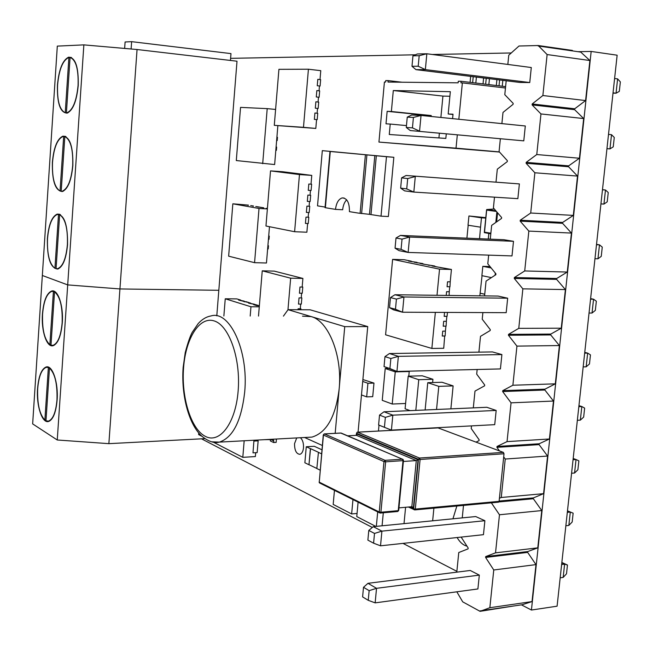 <?xml version="1.0" encoding="UTF-8"?>
<svg xmlns="http://www.w3.org/2000/svg" width="653" height="653" viewBox="0 0 653 653"><rect width="100%" height="100%" fill="white"/><g stroke="black" fill="none" stroke-linecap="round" stroke-linejoin="round"><path stroke-width="0.98" d="M59.643 214.69L56.06 268.718L57.701 268.669C62.843 266.489 66.075 258.474 67.39 244.638C67.888 228.468 65.308 218.486 59.643 214.69L60.484 214.723M60.052 214.478L57.219 214.502C51.995 216.845 48.763 224.901 47.522 238.655C46.992 254.164 49.457 264.049 54.934 268.326L56.085 268.35M67.537 244.679C67.839 225.016 64.394 214.829 57.219 214.111C51.922 216.494 48.649 224.665 47.383 238.614C47.032 257.984 50.477 268.13 57.709 269.06C62.925 266.84 66.206 258.719 67.537 244.679M72.85 165.56C73.201 146.46 69.871 136.665 62.868 136.167C57.244 138.803 53.75 147.505 52.387 162.262C51.987 181.093 55.309 190.847 62.362 191.541C67.904 189.092 71.397 180.432 72.85 165.56M78.229 85.453C78.629 66.9 75.422 57.48 68.614 57.178C62.647 60.1 58.925 69.365 57.448 84.988C56.999 103.272 60.207 112.659 67.063 113.132C72.932 110.43 76.654 101.207 78.229 85.453M67.602 112.961L67.063 112.74C72.85 110.079 76.523 100.978 78.074 85.445C78.58 69.038 75.911 59.717 70.075 57.48L71.552 57.644M70.067 57.635L68.598 57.578C62.712 60.451 59.048 69.585 57.586 84.988C57.04 100.742 59.594 110.006 65.235 112.773L67.512 112.993M62.68 191.166L62.362 191.149C67.822 188.733 71.275 180.195 72.703 165.536C73.201 149.251 70.581 139.595 64.827 136.567L65.986 136.657M65.871 136.591L62.859 136.559C57.317 139.154 53.873 147.733 52.526 162.287C51.987 177.918 54.493 187.493 60.052 191.027L61.211 191.084M63.668 136.436L60.052 191.027M61.202 191.264L64.827 136.567M68.9 57.513L65.235 112.773M66.402 112.855L70.075 57.48M124.641 48.428L125.098 41.98L131.637 41.661L230.982 53.603L230.444 60.443M216.796 315.84L237.006 61.211L137.057 49.514L83.862 44.877L57.309 46.118L42.339 275.484L67.7 284.904L83.862 44.877M204.928 438.645L108.871 443.656L119.932 288.944L218.82 290.299L119.932 288.944L67.7 284.904L42.339 275.484L32.65 423.895L57.252 439.991L67.7 284.904L119.932 288.944L137.057 49.514M131.637 41.661L131.114 48.991M58.509 214.404L54.934 268.326M57.113 399.995C58.484 382.576 52.444 364.815 46.175 366.97C41.514 368.921 38.641 376.12 37.564 388.592C36.242 405.57 42.053 423.519 48.502 421.495C53.105 419.683 55.978 412.516 57.113 399.995M62.296 322.819C63.635 305.661 57.88 288.92 51.652 291.042C46.681 293.197 43.612 300.862 42.445 314.044C41.155 330.793 46.69 347.698 53.089 345.706C57.995 343.698 61.064 336.075 62.296 322.819M54.526 291.858L50.983 345.233L53.073 345.323C57.913 343.339 60.933 335.822 62.149 322.753C62.647 306.706 60.1 296.413 54.526 291.858L55.162 291.867M54.468 291.426L51.66 291.426C46.755 293.548 43.727 301.106 42.584 314.109C42.053 329.496 44.486 339.691 49.873 344.686L51.024 344.67M49.473 368.088L45.971 420.818L48.485 421.112C53.024 419.324 55.856 412.255 56.974 399.905C57.464 383.98 54.958 373.377 49.473 368.088L49.979 368.08M49.146 367.484L46.183 367.353C41.588 369.272 38.764 376.373 37.694 388.666C37.172 403.938 39.564 414.426 44.877 420.124L46.02 420.083M48.363 367.5L44.877 420.124M53.407 291.418L49.873 344.686M108.871 443.656L57.252 439.991M407.252 117.132L406.288 127.49L412.443 127.866L413.414 117.434L407.252 117.132L411.716 115.018L421.038 115.45L525.306 125.98L523.779 140.86L410.272 130.551L523.779 140.86M513.495 241.308L503.847 239.708L400.477 235.406L409.594 237.047L513.495 241.308L512.001 255.919L408.141 252.433L399.048 250.646L395.057 248.181L401.073 249.356L402.036 239.12L396.004 238.01L395.057 248.181M501.896 354.571L492.452 351.926L389.441 353.542L398.363 356.35L501.896 354.571L500.427 368.921L396.942 371.451L384.037 366.602L389.923 368.553L390.861 358.513L384.968 356.628L384.037 366.602M479.318 575.113L470.242 570.469L367.982 583.317L376.528 588.32L479.318 575.113L477.898 588.957L375.157 602.866L376.528 588.32L369.149 590.647L363.501 587.3L362.603 596.907L368.243 600.319L369.149 590.647M456.822 591.806L462.716 601.846L480.061 611.339L489.848 607.723L493.758 569.971L485.603 557.442L485.685 556.585L495.529 552.846L499.472 514.76L491.366 502.834M499.414 498.28L501.259 497.48L505.242 459.043L503.7 456.88M499.455 450.905L496.917 447.338L497.006 446.464L507.046 441.616L511.062 402.828L502.647 391.547L502.737 390.665L512.883 385.237L516.931 346.106L508.434 335.25L508.524 334.36L518.768 328.353L522.857 288.855L514.27 278.447L514.36 277.549L524.71 270.946L528.84 231.089L520.155 221.122L520.253 220.216L530.709 213.009L534.872 172.784L526.106 163.274L526.196 162.36L536.766 154.541L540.97 113.94L532.105 104.904L532.195 103.974L542.872 95.526L547.116 54.55L538.203 45.522L519.004 46.012L508.76 55.203L507.838 64.435M506.197 80.76L504.793 94.685L513.193 103.403L513.095 104.309L503.006 112.43L501.888 123.613M500.345 138.934L499.072 151.569L507.389 160.72L507.291 161.618L497.308 169.16L496.027 181.885M494.492 197.173L493.407 207.948L501.635 217.531L501.545 218.42L491.652 225.375L490.272 239.145M488.664 255.135L487.791 263.82L495.929 273.836L495.839 274.717L486.052 281.1L484.567 295.891M482.885 312.575L482.224 319.211L490.281 329.643L490.191 330.516L480.502 336.344L478.91 352.138M477.163 369.484L476.698 374.12L484.681 384.96L484.591 385.825L474.992 391.098L473.311 407.88M471.499 425.887L471.229 428.539L479.131 439.787L479.041 440.644L476.102 442.105M463.499 505.414L462.251 517.886M461.14 537.092L468.168 548.014L468.079 548.863L458.765 552.528L456.79 572.159M484.885 520.71L475.719 516.556L373.271 526.661L381.907 531.134L484.885 520.71L483.457 534.676L380.528 545.818L381.907 531.134L374.504 533.428L368.79 530.432L367.884 540.129L373.589 543.19L374.504 533.428M496.174 410.443L486.82 407.284L383.997 411.782L392.828 415.153L496.174 410.443L494.721 424.662L391.416 430.115L378.601 424.981L384.429 427.307L385.36 417.365L379.524 415.104L378.601 424.981M507.667 298.201L498.125 296.07L394.934 294.748L403.954 296.976L507.667 298.201L506.189 312.673L402.517 312.224L393.522 309.849L389.523 307.669L395.473 309.236L396.42 299.098L390.461 297.597L389.523 307.669M519.372 183.909L406.068 175.494L519.372 183.909L517.862 198.651L413.822 192.08L404.631 190.88L400.648 188.121L406.729 188.897L407.701 178.571L401.603 177.861L400.648 188.121M412.957 55.815L411.986 66.279L418.206 66.239L419.193 55.701L412.957 55.815L417.422 53.962L426.842 53.766L531.289 67.528L529.754 82.539L519.829 82.441L415.961 69.642L425.356 69.61L529.754 82.539M538.154 45.988L572.387 50.893L572.436 50.436L538.203 45.522M532.105 104.904L566.282 108.741L566.38 107.835L574.738 108.773L585.594 100.562L589.879 60.517L580.754 52.093L572.387 50.893M526.106 163.274L560.241 166.066L560.331 165.168L526.196 162.36M520.155 221.122L554.242 222.885L554.34 221.996L520.253 220.216M514.27 278.447L548.308 279.19L548.398 278.309L514.36 277.549M508.434 335.25L542.423 335.005L542.512 334.132L508.524 334.36M502.647 391.547L536.586 390.323L536.676 389.457L502.737 390.665M496.917 447.338L530.807 445.158L530.897 444.293L497.006 446.464M498.9 501.928L525.069 499.512L525.159 498.655L499.129 501.047M485.603 557.442L519.388 553.385L519.478 552.544L485.685 556.585M480.061 611.339L513.846 605.968L480.11 610.914M519.478 552.544L527.746 551.556L537.778 547.859L541.761 510.573L533.354 498.745L525.069 499.512M525.159 498.655L533.444 497.896L543.574 493.668L547.589 456.047L539.092 444.62L530.807 445.158M530.897 444.293L539.182 443.762L549.418 438.996L553.475 401.048L544.888 390.021L536.586 390.323M536.676 389.457L544.977 389.164L555.311 383.842L559.401 345.551L550.732 334.94L542.423 335.005M542.512 334.132L550.83 334.075L561.262 328.198L565.392 289.565L556.634 279.378L548.308 279.19M548.398 278.309L556.723 278.496L567.261 272.048L571.432 233.072L562.584 223.318L554.242 222.885M554.34 221.996L562.674 222.428L573.318 215.4L577.521 176.073L568.583 166.752L560.241 166.066M560.331 165.168L568.681 165.854L579.431 158.238L583.668 118.56L574.64 109.68L566.282 108.741M513.846 605.968L522.098 604.751L532.032 601.576L535.982 564.616L527.657 552.397L519.388 553.385M493.758 569.971L535.982 564.616M489.848 607.723L532.032 601.576M561.629 564.535L564.608 564.151L561.817 562.862M560.184 577.815L563.164 577.415L564.608 564.151L567.465 565.033L566.502 573.807L563.164 577.415M561.858 562.462L567.465 565.033M367.982 583.317L363.501 587.3M368.243 600.319L375.157 602.866M499.472 514.76L541.761 510.573M495.529 552.846L537.778 547.859M505.242 459.043L547.589 456.047M501.259 497.48L543.574 493.668M511.062 402.828L553.475 401.048M507.046 441.616L549.418 438.996M516.931 346.106L559.401 345.551M512.883 385.237L555.311 383.842M522.857 288.855L565.392 289.565M518.768 328.353L561.262 328.198M528.84 231.089L571.432 233.072M524.71 270.946L567.261 272.048M534.872 172.784L577.521 176.073M530.709 213.009L573.318 215.4M540.97 113.94L583.668 118.56M532.195 103.974L566.38 107.835M536.766 154.541L579.431 158.238M547.116 54.55L589.879 60.517M542.872 95.526L585.594 100.562M567.318 512.36L570.298 512.058L567.481 510.907M565.857 525.755L568.836 525.428L570.298 512.058L573.138 513.168L572.175 522.008L568.836 525.428M567.481 510.85L573.138 513.168M573.056 459.745L576.036 459.524L573.187 458.504M571.579 473.254L574.567 473.009L576.036 459.524L578.868 460.855L577.889 469.776L574.567 473.009M578.836 406.68L581.823 406.541L578.95 405.652M577.35 420.303L580.337 420.14L581.823 406.541L584.639 408.101L583.66 417.096L580.337 420.14M584.672 353.151L587.659 353.102L584.761 352.359M583.17 366.896L586.165 366.823L587.659 353.102L590.467 354.897L589.471 363.966L586.165 366.823M590.557 299.172L593.553 299.205L590.614 298.601M589.047 313.032L592.034 313.04L593.553 299.205L596.344 301.229L595.34 310.379L592.034 313.04M596.491 244.72L599.487 244.842L596.524 244.377M594.965 258.694L597.96 258.8L599.487 244.842L602.262 247.112L601.258 256.335L597.96 258.8M602.474 189.794L605.478 190.007L602.49 189.688M600.94 203.891L603.943 204.087L605.478 190.007L608.245 192.521L607.225 201.826L603.943 204.087M608.514 134.387L611.518 134.689L614.269 137.448L613.24 146.843L609.967 148.892L611.518 134.689M606.955 148.688L609.967 148.892L606.964 148.615M614.604 78.499L617.616 78.891L620.35 81.903L619.313 91.379L616.048 93.216L617.616 78.891M613.004 93.167L616.048 93.216L613.045 92.848M385.36 417.365L392.828 415.153L391.416 430.115L384.429 427.307M390.861 358.513L398.363 356.35L396.942 371.451L389.923 368.553M396.42 299.098L403.954 296.976L402.517 312.224L395.473 309.236M402.036 239.12L409.594 237.047L408.141 252.433L401.073 249.356M407.701 178.571L415.292 176.539L413.822 192.08L406.729 188.897M413.414 117.434L421.038 115.45L419.561 131.139L412.443 127.866M419.193 55.701L426.842 53.766L425.356 69.61L418.206 66.239M373.271 526.661L368.79 530.432M373.589 543.19L380.528 545.818M383.997 411.782L379.524 415.104M389.441 353.542L384.968 356.628M394.934 294.748L390.461 297.597M400.477 235.406L396.004 238.01M406.068 175.494L401.603 177.861M406.288 127.49L410.272 130.551M411.986 66.279L415.961 69.642M438.065 427.911L503.398 452.39L504.018 453.77L499.096 501.357L498.557 502.173L414.957 509.838M411.839 506.712L416.288 460.585L418.042 459.671L413.373 508.099L411.839 506.712L398.95 507.887M347.649 435.82L356.399 435.339L416.288 460.585L403.374 461.467M356.669 435.249L356.791 433.959L356.399 435.339M302.502 316.166L311.13 316.583C328.443 320.794 342.556 355.681 339.16 388.927C335.683 416.598 326.622 432.661 311.979 437.102L306.722 437.388M296.731 437.926L294.536 443.656C294.536 450.374 296.315 453.933 299.866 454.325C301.849 453.721 303.065 451.55 303.498 447.819C303.702 443.191 302.666 439.828 300.388 437.73M456.855 506.026L452.945 518.8M358.073 432.115L361.476 394.943L366.668 396.877L372.724 396.657L373.973 383.099L367.917 383.278L362.717 381.425L367.729 326.582L310.102 309.791L288.063 309.677L283.426 316.125M362.888 379.548L373.973 383.099M425.127 409.986L427.764 382.691L442.016 382.258L453.125 385.899L452.545 391.808M452.553 391.808L450.872 408.86M394.714 377.556L395.253 371.867L409.227 371.524L408.786 376.161M409.227 371.524L408.158 371.173M415.814 410.394L418.761 379.695L432.939 379.287L432.621 382.544M432.939 379.287L422.287 375.801L408.198 376.177L407.652 381.948M270.456 439.681L270.342 440.946L273.656 442.522L276.154 442.383L276.415 439.028M252.989 452.856L253.895 441.044L252.989 452.856L257.16 452.611L258.139 440.857L256.735 440.171M309.122 206.168L309.742 206.275L309.114 206.242M270.522 170.882L265.959 226.003L294.609 231.717L299.466 174.563L270.522 170.882L282.537 171.715L311.767 175.396L311.016 184.17L308.812 184.024L308.273 190.325L310.469 190.456L310.061 195.214L307.857 195.092L307.318 201.377L309.522 201.499L309.114 206.25L306.91 206.128L306.371 212.405L309.204 212.543L309.742 206.275M311.016 184.113L311.644 184.203L311.016 184.162M310.469 190.456L311.097 190.488L311.644 184.203M276.905 137.236L277.476 137.285L277.207 140.55L276.627 140.501M276.088 147.023L276.66 147.072L276.39 150.337L275.819 150.296M254.262 304.176L248.597 303.114L255.788 304.69L253.674 304.673L256.596 305.571L259.355 305.784M244.206 301.106L238.639 300.07L250.703 303.131M301.245 297.735L301.857 297.907L301.229 297.899M287.965 309.808L290.65 278.186L262.245 270.832L274.219 271.109L302.902 278.423L302.159 287.051L299.972 287.018L299.441 293.213L301.629 293.246L301.229 297.923L299.033 297.899L298.503 304.086L301.327 304.086L301.857 297.907M266.138 208.315L267.412 208.462M255.772 206.487L263.771 207.817M308.42 69.218L278.921 69.332L274.284 125.335L303.482 127.319L308.42 69.218L320.77 70.671L320.011 79.584L317.799 79.331L317.244 85.739L319.456 85.976L319.039 90.816L316.827 90.579L316.281 96.971L318.493 97.199L318.076 102.031L315.864 101.803L315.317 108.186L317.529 108.439M318.158 108.471L318.705 102.097L318.076 102.031M319.456 85.984L320.084 86.057L319.456 86.049M320.084 86.057L320.639 79.666L320.011 79.584M306.265 446.758L310.387 448.652L308.975 464.756L304.869 462.773L306.265 446.758L314.273 446.285L321.962 449.795M468.936 215.988L481.473 217.841L480.543 227.179L468.021 225.212L468.936 215.988L485.791 217.637M488.885 232.892L488.836 233.374M488.836 233.431L488.264 239.063M449.117 295.442L449.264 291.63M444.171 316.305L447.076 316.313L447.46 312.42M442.261 335.977L445.158 335.96L445.419 330.998M418.157 262.906L416.524 262.726M429.911 265.33L428.213 265.142M441.975 267.82L440.204 267.624M475.825 83.037L476.404 77.087M502.247 86.22L502.834 80.343M488.86 84.604L489.448 78.695M433.894 508.148L432.653 520.8M457.116 537.525C459.859 542.284 463.148 545.173 466.993 546.186M521.437 604.849L531.436 610.041L591.169 51.44L577.954 51.693M511.372 52.966L432.262 54.485M415.39 54.803L230.607 58.346M201.508 438.824L372.316 527.461M402.999 543.386L456.871 571.342M435.902 266.571L434.163 266.375M424.001 264.114L422.328 263.926M412.394 261.714L410.786 261.543M443.216 326.149L446.113 326.141L446.383 321.178M447.06 286.683L449.966 286.732L450.235 281.745M318.493 97.207L319.121 97.273L318.484 97.256M319.121 97.273L319.668 90.889L319.039 90.816M317.529 108.398L317.113 113.222L314.909 113.01L314.362 119.377L316.566 119.613M317.195 119.646L317.742 113.287L317.113 113.222M250.695 205.589L253.478 206.005M260.922 207.393L258.588 206.911M268.709 235.978L269.273 236.1L269.003 239.316L268.432 239.292M267.91 245.61L268.473 245.74L268.203 248.948L267.632 248.932M302.176 286.879L302.788 287.042L302.168 287.026M301.629 293.246L302.257 293.23L302.788 287.042M300.315 308.575L300.919 308.755L300.298 308.755M300.837 309.742L300.919 308.755M249.201 302.633L245.683 301.604M259.249 305.743L255.788 304.69M310.069 195.149L310.689 195.247L310.061 195.206M309.522 201.499L310.151 201.524L310.689 195.247M308.175 217.171L305.971 217.155L305.433 223.416L308.257 223.538L308.796 217.278M370.129 155.145L393.841 157.3L388.372 216.527L381.026 216.159L369.476 214.347L374.806 155.618L332.687 151.716M325.104 207.083L317.529 205.85L322.313 150.647L370.12 155.153M531.436 610.041L557.091 606.188L617.142 55.195L591.169 51.44M382.07 525.796L383.295 512.834M405.586 507.283L404.019 523.633M333.993 495.447L334.45 490.362M352.971 499.586L351.641 513.944L357.06 513.446M351.641 513.944L333.177 504.426L333.985 495.447M357.624 507.365L358.097 502.141M377.695 511.903L376.332 526.359M375.818 526.416L356.767 516.588L357.615 507.373M505.602 86.62L461.108 81.274L458.3 81.25L458.145 82.825L388.013 82.066L388.143 80.605L385.743 80.58L385.605 82.041L384.413 82.025L378.944 142.076L456.023 148.158L457.312 134.926M458.83 119.27L462.365 82.874L460.953 82.858L461.108 81.274M446.268 133.898L445.836 138.42L389.27 134.494L390.225 124.054L386.005 123.817L387.147 111.32L391.376 111.508L393.302 90.538L450.333 91.689L448.187 113.989L453.019 114.193L452.586 118.634M431.16 116.471L431.241 115.557L391.376 111.508M406.468 125.605L390.225 124.054M438.922 137.946L439.371 133.261M440.881 117.458L442.93 96.081L393.302 90.538M452.986 114.479L448.187 113.989M462.365 82.874L505.463 88.016M378.944 142.076L499.504 152.043M456.023 148.158L499.382 151.904M402.028 82.221L388.143 80.605M442.93 96.081L449.893 96.26M431.241 115.557L426.915 115.352L426.85 116.038M426.915 115.352L387.147 111.32M473.221 76.695L472.641 82.662M470.658 76.377L470.078 82.351M499.61 79.944L499.023 85.829M496.909 79.617L496.321 85.502M486.24 78.303L485.652 84.221M483.612 77.976L483.024 83.902M437.004 295.287L439.534 269.15L451.435 269.452L434.988 266.546L431.992 265.926L434.645 266L423.095 264.09L420.165 263.477L422.809 263.559L414.361 262.286L416.998 262.359L408.639 261.102L411.259 261.176L404.191 259.714L392.608 259.372L385.596 334.801L431.862 348.441L443.73 348.278L444.685 335.96M451.435 269.452L450.227 281.835L447.542 281.786L447.06 286.74L449.493 286.724M449.737 286.781L449.256 291.728L446.579 291.687L446.211 295.401M444.554 312.403L444.171 316.37L446.603 316.313M446.848 316.379L446.366 321.292L443.689 321.3L443.207 326.214L445.64 326.149M445.885 326.214L445.411 331.12L442.726 331.136L442.252 336.05L444.93 336.026M435.355 312.363L431.862 348.441M439.534 269.15L392.608 259.372M481.473 217.841L485.75 218.061M468.185 225.244L466.903 238.174M479.555 238.696L480.543 227.179M479.865 295.833L480.126 293.23L484.73 294.266M495.309 273.076L495.096 275.207M491.407 277.615L481.89 275.656L482.82 266.326L489.987 266.522M482.82 266.326L491.154 267.959M482.045 275.688L480.126 293.23M480.29 293.238L484.73 294.234M320.158 470.152L316.836 468.552L318.427 452.292L310.534 448.644L308.975 464.756M309.122 464.748L316.844 468.47M318.272 452.3L321.603 453.835M274.284 125.335L315.807 128.429L316.566 119.581M303.482 127.319L315.807 128.429M317.023 113.214L314.909 113.01M317.987 102.023L315.864 101.811M318.95 90.816L316.827 90.587M319.913 79.584L317.791 79.34M254.572 262.677L259.021 208.47L232.835 203.809L228.648 256.18L254.572 262.677L266.465 262.996L269.477 226.705M232.835 203.809L248.434 205.115M259.021 208.47L267.371 208.903M269.273 236.1L268.701 236.076M268.473 245.74L267.901 245.724M263.755 207.981L262.939 207.94M258.58 207.066L257.755 207.025M253.462 206.168L252.654 206.119M248.426 205.279L247.609 205.23M262.245 270.832L258.506 316.068M300.698 304.102L300.298 308.779L298.103 308.763L298.021 309.726M290.65 278.186L302.902 278.423M298.503 304.061L300.609 304.078M299.441 293.189L301.539 293.221M250.197 316.052L250.956 306.763L225.244 298.788L236.843 298.903L240.728 300.086M225.244 298.788L223.873 315.987M250.956 306.763L259.274 306.812M255.772 304.845L254.205 304.837M250.687 303.294L249.119 303.278M245.667 301.759L244.108 301.743M240.712 300.241L239.161 300.225M262.694 163.691L267.208 108.635L240.549 107.386L236.296 160.556L274.635 164.548L277.86 125.662M267.208 108.635L275.599 109.451M276.66 147.072L276.088 147.031M308.575 212.519L308.167 217.261M307.628 223.522L306.877 232.223L294.609 231.717M299.466 174.563L311.767 175.396M305.433 223.408L307.539 223.506M306.379 212.396L308.485 212.503M307.318 201.369L309.432 201.483M308.273 190.317L310.379 190.447M256.735 440.089L256.67 440.889L253.895 441.044M255.69 452.7L255.364 456.569L242.802 457.337L244.173 440.775M198.732 433.004L198.61 434.58L201.908 436.277M213.417 442.203L242.802 457.337M258.139 440.857L253.968 441.085M496.394 211.433L486.665 210.078L486.746 209.531L494.305 208.993M486.665 210.078L484.477 232.639M490.811 233.782L484.469 232.664M264.318 439.681L272.66 439.559L273.444 439.853L273.795 440.914L271.109 439.64M273.656 442.522L273.795 440.914M418.761 379.695L408.198 376.177M410.117 410.639L405.097 408.786L407.652 381.94M379.001 425.144L378.454 431.037M395.253 371.867L385.213 368.529L382.25 400.338L392.224 404.027L405.603 403.489M385.213 368.529L387.972 368.463M394.73 377.556L392.224 404.027M427.764 382.691L438.792 386.356L453.125 385.899M436.547 409.488L438.792 386.356M335.177 433.323L344.743 326.647L288.063 309.677M304.625 437.502L322.337 445.493M361.476 394.943L362.717 381.425M344.743 326.647L367.729 326.582M366.668 396.877L367.917 383.278M325.055 207.638L327.741 208.127M331.251 151.512L322.313 150.647M331.259 151.488L329.977 151.447L325.047 207.67M332.679 151.708L329.953 151.447M357.558 212.992L369.476 214.347M393.841 157.3L386.478 156.712L381.026 216.159M374.806 155.618L386.478 156.712M357.566 212.968L349.428 211.645C349.543 202.691 347.127 198.112 342.18 197.916C338.548 199.108 336.319 202.928 335.503 209.376L327.757 208.111M335.503 209.376L342.662 209.752C343.119 205.393 344.449 202.087 346.67 199.842M403.015 460.634L385.637 461.818L380.903 512.246L398.248 510.646L403.015 460.634L403.472 460.406L403.032 459.434L341.127 433.045L324.459 433.927L385.058 460.349L402.428 459.181L403.015 460.634M438.408 427.895L357.534 432.172L419.504 458.039L503.398 452.39M403.464 460.528L398.714 510.368L397.734 511.495L380.568 513.021M504.018 453.77L420.099 459.475L415.3 509.079L499.096 501.357M379.246 511.993L383.98 461.581L323.431 435.061L319.252 482.151L379.246 511.993L379.458 512.785L380.397 513.103L380.903 512.246L379.246 511.993M356.791 433.959L418.042 459.671M413.373 508.099L410.68 506.818M409.635 506.916L413.667 508.834L418.451 459.247L356.53 433.298L356.342 435.347M320.003 483.163L319.097 482.036L319.456 482.894L379.458 512.785L397.734 511.495L398.697 510.507M403.268 460.275L403.032 459.434M340.809 433.061L402.444 459.181M319.284 481.841L323.276 434.963L323.978 434.098M385.637 461.818L385.058 460.349L383.98 461.581L385.637 461.818M323.488 434.784L324.247 433.902M420.099 459.475L419.504 458.039L418.451 459.247L420.099 459.475M357.313 432.155L356.53 433.298L357.011 432.384M415.3 509.079L413.667 508.834L413.88 509.634L414.786 509.92L415.3 509.079M408.403 507.022L414.786 509.92L498.557 502.173M356.163 435.355L356.587 433.012M311.979 437.102L219.384 442.114C214.045 443.501 208.046 441.395 201.385 435.796C188.586 423.854 181.077 394.73 183.15 367.394L185.232 352.596C187.884 342.662 190.227 335.895 192.243 332.295L198.202 323.578C202.087 319.301 206.324 316.762 210.919 315.962C229.505 309.906 248.703 350.539 244.704 391.947C241.398 420.85 232.958 437.575 219.384 442.114L211.907 441.828M183.583 367.672C181.216 397.187 190.872 428.964 205.271 436.326C219.62 444.154 235.594 423.397 238.133 391.082C240.892 358.848 229.179 325.635 214.413 320.998C199.663 315.881 185.754 338.083 183.583 367.672M486.746 209.531L495.847 210.788M484.453 232.182L490.868 233.211M495.815 222.453L496.876 211.98M490.819 233.692L484.428 232.664M497.553 212.78L496.639 221.873M325.382 207.744L330.287 151.48M376.324 155.757L370.986 214.527M366.904 154.941L361.615 213.588M365.394 154.81L360.113 213.409M58.68 268.693L57.701 268.669M59.439 214.217L57.219 214.111M65.398 136.363L62.868 136.167M71.422 57.488L68.614 57.178M67.936 112.822L67.063 112.74M63.284 191.198L62.362 191.149M47.775 366.945L46.175 366.97M53.562 291.067L51.652 291.042M54.117 345.306L53.073 345.323M49.595 421.063L48.485 421.112M48.812 367.304L47.767 367.329M340.907 433.021L324.361 433.894M438.171 427.878L357.428 432.147M412.647 507.055L411.921 506.712M356.922 434.49L356.881 434.955M486.575 209.817L484.322 232.395M490.819 233.668L484.338 232.615M273.444 439.853L272.832 439.567M344.164 198.039L342.18 197.916"/></g></svg>
